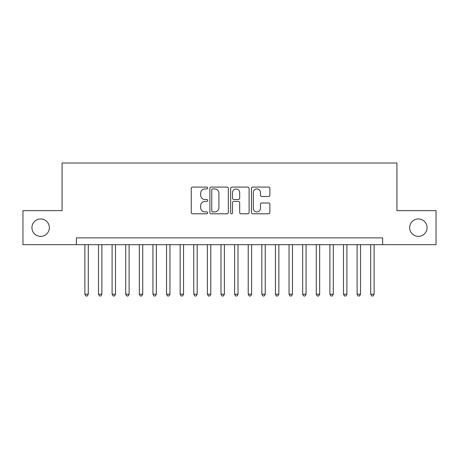 <?xml version="1.0" encoding="UTF-8"?>
<svg xmlns="http://www.w3.org/2000/svg" width="459" height="459" viewBox="0 0 459 459"><rect width="100%" height="100%" fill="white"/><g stroke="black" fill="none" stroke-linecap="round" stroke-linejoin="round"><path stroke-width="0.69" d="M207.72 188.012A0.935 0.935 0 0 0 206.785 187.077L192.591 187.077A1.337 1.337 0 0 0 191.254 188.414L191.254 212.465A1.337 1.337 0 0 0 192.591 213.802L206.785 213.802A0.935 0.935 0 0 0 207.72 212.867A0.935 0.935 0 0 0 206.785 211.932L204.949 211.932A4.274 4.274 0 0 1 200.675 207.657L200.675 205.649A4.274 4.274 0 0 1 204.949 201.375L206.785 201.375A0.935 0.935 0 0 0 207.72 200.44A0.935 0.935 0 0 0 206.785 199.504L204.949 199.504A4.274 4.274 0 0 1 200.675 195.23L200.675 193.228A4.274 4.274 0 0 1 204.949 188.947L206.785 188.947A0.935 0.935 0 0 0 207.72 188.012M409.646 227.664A8.71 8.71 0 0 0 418.356 236.374A8.71 8.71 0 0 0 427.065 227.664A8.71 8.71 0 0 0 418.356 218.949A8.71 8.71 0 0 0 409.646 227.664M31.935 227.664A8.71 8.71 0 0 0 40.644 236.374A8.71 8.71 0 0 0 49.354 227.664A8.71 8.71 0 0 0 40.644 218.949A8.71 8.71 0 0 0 31.935 227.664M268.544 196.498A1.337 1.337 0 0 0 269.881 195.161L269.881 188.414A1.337 1.337 0 0 0 268.544 187.077L252.783 187.077A1.337 1.337 0 0 0 251.446 188.414L251.446 212.465A1.337 1.337 0 0 0 252.783 213.802L268.544 213.802A1.337 1.337 0 0 0 269.881 212.465L269.881 204.312A1.337 1.337 0 0 0 268.544 202.981L261.796 202.981A1.337 1.337 0 0 0 260.465 204.312L260.465 208.357A3.574 3.574 0 0 1 256.891 211.932A3.574 3.574 0 0 1 253.316 208.357L253.316 192.522A3.574 3.574 0 0 1 256.891 188.947A3.574 3.574 0 0 1 260.465 192.522L260.465 195.161A1.337 1.337 0 0 0 261.796 196.498L268.544 196.498M76.372 244.676L22.95 244.676L22.95 210.647L62.08 210.647L62.08 163.008L396.92 163.008L396.92 210.647L436.05 210.647L436.05 244.676L382.628 244.676L382.628 237.871L76.372 237.871L76.372 244.676L382.628 244.676M228.33 188.414A1.337 1.337 0 0 0 226.993 187.077L211.232 187.077A1.337 1.337 0 0 0 209.895 188.414L209.895 212.465A1.337 1.337 0 0 0 211.232 213.802L226.993 213.802A1.337 1.337 0 0 0 228.33 212.465L228.33 188.414M232.007 187.077L247.768 187.077A1.337 1.337 0 0 1 249.105 188.414L249.105 212.465A1.337 1.337 0 0 1 247.768 213.802L241.021 213.802A1.337 1.337 0 0 1 239.69 212.465L239.69 202.712A1.337 1.337 0 0 0 238.353 201.375L233.878 201.375A1.337 1.337 0 0 0 232.541 202.712L232.541 212.867A0.935 0.935 0 0 1 231.606 213.802A0.935 0.935 0 0 1 230.67 212.867L230.67 188.414A1.337 1.337 0 0 1 232.007 187.077M212.701 188.947A0.935 0.935 0 0 0 211.765 189.888L211.765 210.997A0.935 0.935 0 0 0 212.701 211.932L214.634 211.932A4.274 4.274 0 0 0 218.914 207.657L218.914 193.228A4.274 4.274 0 0 0 214.634 188.947L212.701 188.947M239.69 192.591A3.574 3.574 0 0 0 236.115 189.016A3.574 3.574 0 0 0 232.541 192.591L232.541 198.168A1.337 1.337 0 0 0 233.878 199.504L238.353 199.504A1.337 1.337 0 0 0 239.69 198.168L239.69 192.591M84.881 244.676L84.881 294.219L88.283 294.219L88.283 244.676M88.283 294.219L87.262 295.992L85.902 295.992L84.881 294.219M98.49 244.676L98.49 294.219L101.892 294.219L101.892 244.676M101.892 294.219L100.877 295.992L99.511 295.992L98.49 294.219M112.105 244.676L112.105 294.219L115.507 294.219L115.507 244.676M115.507 294.219L114.486 295.992L113.126 295.992L112.105 294.219M125.714 244.676L125.714 294.219L129.117 294.219L129.117 244.676M129.117 294.219L128.095 295.992L126.736 295.992L125.714 294.219M139.324 244.676L139.324 294.219L142.726 294.219L142.726 244.676M142.726 294.219L141.711 295.992L140.345 295.992L139.324 294.219M152.939 244.676L152.939 294.219L156.341 294.219L156.341 244.676M156.341 294.219L155.32 295.992L153.96 295.992L152.939 294.219M166.548 244.676L166.548 294.219L169.95 294.219L169.95 244.676M169.95 294.219L168.929 295.992L167.569 295.992L166.548 294.219M180.157 244.676L180.157 294.219L183.56 294.219L183.56 244.676M183.56 294.219L182.539 295.992L181.179 295.992L180.157 294.219M193.773 244.676L193.773 294.219L197.175 294.219L197.175 244.676M197.175 294.219L196.154 295.992L194.794 295.992L193.773 294.219M207.382 244.676L207.382 294.219L210.784 294.219L210.784 244.676M210.784 294.219L209.763 295.992L208.403 295.992L207.382 294.219M220.991 244.676L220.991 294.219L224.394 294.219L224.394 244.676M224.394 294.219L223.372 295.992L222.013 295.992L220.991 294.219M234.606 244.676L234.606 294.219L238.009 294.219L238.009 244.676M238.009 294.219L236.987 295.992L235.628 295.992L234.606 294.219M248.216 244.676L248.216 294.219L251.618 294.219L251.618 244.676M251.618 294.219L250.597 295.992L249.237 295.992L248.216 294.219M261.825 244.676L261.825 294.219L265.227 294.219L265.227 244.676M265.227 294.219L264.206 295.992L262.846 295.992L261.825 294.219M275.44 244.676L275.44 294.219L278.842 294.219L278.842 244.676M278.842 294.219L277.821 295.992L276.461 295.992L275.44 294.219M289.05 244.676L289.05 294.219L292.452 294.219L292.452 244.676M292.452 294.219L291.431 295.992L290.071 295.992L289.05 294.219M302.659 244.676L302.659 294.219L306.061 294.219L306.061 244.676M306.061 294.219L305.04 295.992L303.68 295.992L302.659 294.219M316.274 244.676L316.274 294.219L319.676 294.219L319.676 244.676M319.676 294.219L318.655 295.992L317.289 295.992L316.274 294.219M329.883 244.676L329.883 294.219L333.286 294.219L333.286 244.676M333.286 294.219L332.264 295.992L330.905 295.992L329.883 294.219M343.493 244.676L343.493 294.219L346.895 294.219L346.895 244.676M346.895 294.219L345.874 295.992L344.514 295.992L343.493 294.219M357.108 244.676L357.108 294.219L360.51 294.219L360.51 244.676M360.51 294.219L359.489 295.992L358.123 295.992L357.108 294.219M370.717 244.676L370.717 294.219L374.119 294.219L374.119 244.676M374.119 294.219L373.098 295.992L371.738 295.992L370.717 294.219"/></g></svg>
